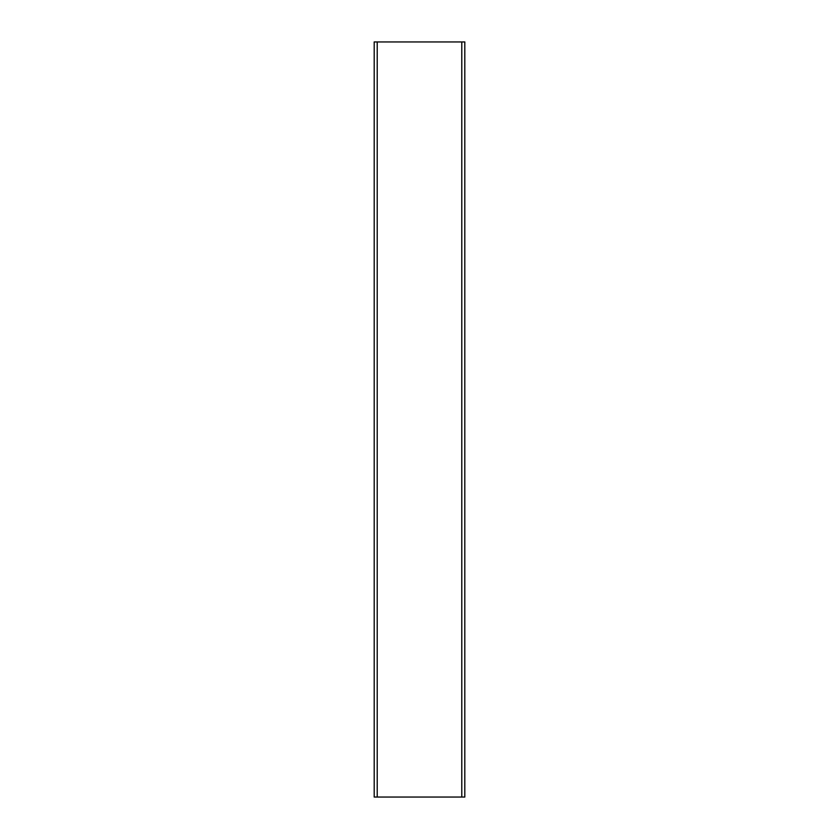 <?xml version="1.0" encoding="UTF-8"?>
<svg xmlns="http://www.w3.org/2000/svg" width="839" height="839" viewBox="0 0 839 839"><rect width="100%" height="100%" fill="white"/><g stroke="black" fill="none" stroke-linecap="round" stroke-linejoin="round"><path stroke-width="1.26" d="M461.786 797.05L374.194 797.05L374.194 41.95L464.806 41.95L464.806 797.05L461.786 797.05L461.786 41.95M377.214 797.05L377.214 41.95"/></g></svg>
